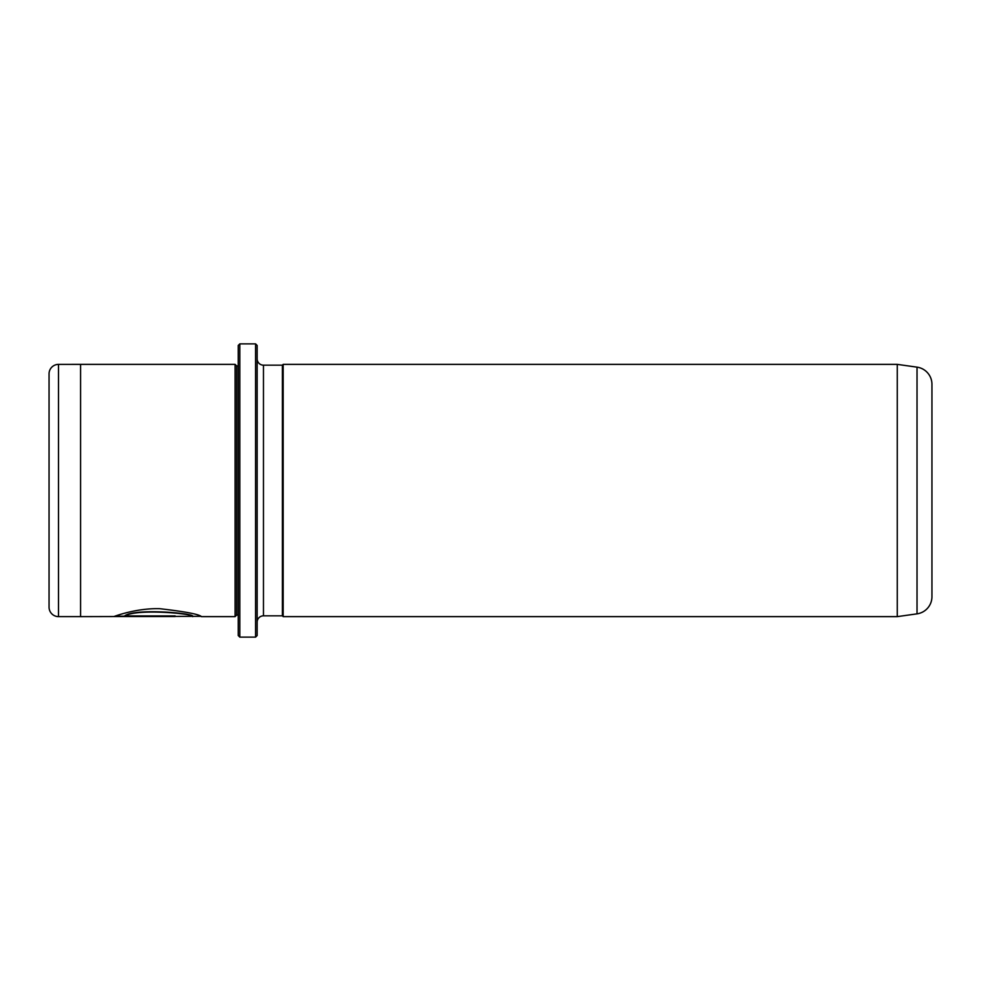 <?xml version="1.0" encoding="UTF-8"?>
<svg xmlns="http://www.w3.org/2000/svg" width="981" height="981" viewBox="0 0 981 981"><rect width="100%" height="100%" fill="white"/><g stroke="black" fill="none" stroke-linecap="round" stroke-linejoin="round"><path stroke-width="1.47" d="M255.587 343.877L257.157 345.447L257.157 635.553L255.587 637.123L255.587 343.877L239.818 343.877L239.818 637.123L238.248 635.553L238.248 345.447L239.818 343.877M200.614 616.313L80.577 616.632L80.577 364.368L58.504 364.38A9.454 9.454 0 0 0 49.05 373.835L49.05 607.165A9.454 9.454 0 0 0 58.504 616.62L80.577 616.62M238.248 615.05L236.666 615.05L236.666 365.95L235.084 364.368L235.084 616.632L201.497 616.632C199.18 614.278 185.274 611.629 159.768 608.698C136.899 608.036 115.733 615.884 113.882 616.546L175.145 616.546L175.145 615.921L125.004 615.921C136.862 608.379 194.9 613.714 192.717 616.632M897.259 616.632L917.027 613.848A17.339 17.339 0 0 0 931.95 596.681L931.95 384.319A17.339 17.339 0 0 0 917.027 367.152L897.259 364.368L897.259 616.632L283.178 616.632L283.178 364.368L897.259 364.368M235.084 364.368L80.577 364.368M236.666 365.95L238.248 365.95M236.666 615.05L235.084 616.632M263.472 365.165L263.472 615.835L282.393 615.835L282.393 365.165L263.472 365.165A6.303 6.303 0 0 1 257.157 358.85M263.472 615.835A6.303 6.303 0 0 0 257.157 622.15M282.393 615.835L283.178 616.632M282.393 365.165L283.178 364.368M255.587 637.123L239.818 637.123M200.553 616.313L201.497 616.632M175.145 615.921L114.777 616.227M192.717 616.313C194.9 613.395 136.874 608.061 125.004 615.602L125.004 615.921M917.027 613.848L917.027 367.152M58.504 364.38L58.504 616.62"/></g></svg>
